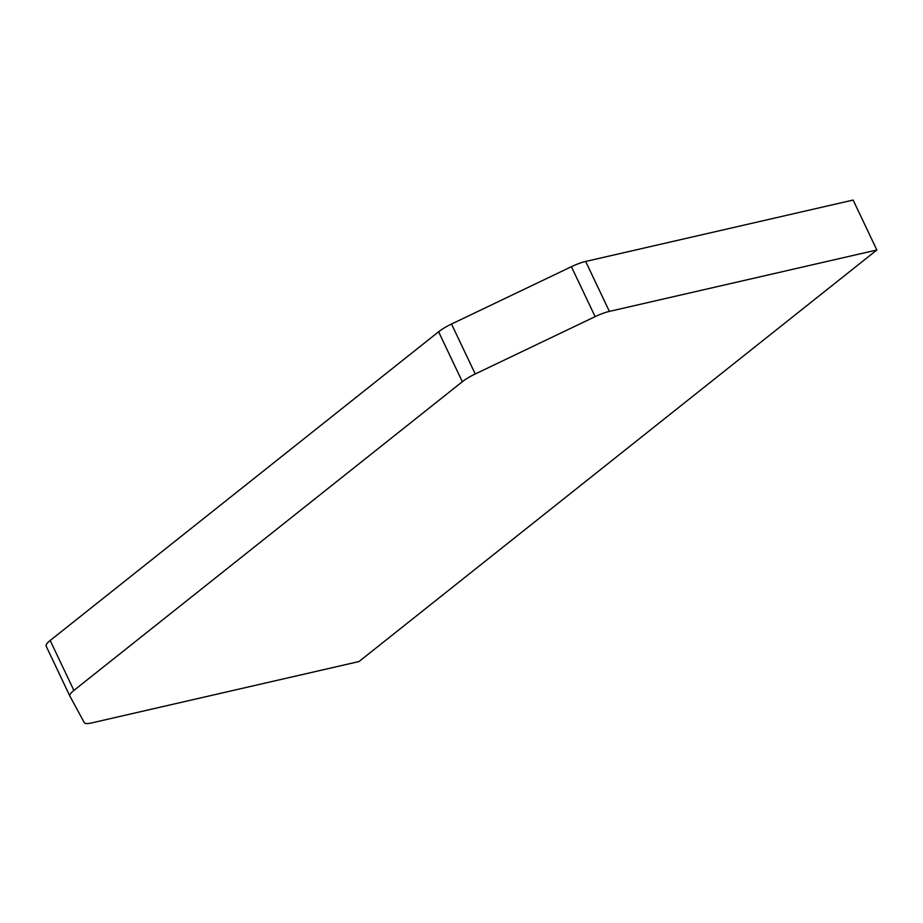 <?xml version="1.0" encoding="UTF-8"?>
<svg xmlns="http://www.w3.org/2000/svg" width="923" height="923" viewBox="0 0 923 923"><rect width="100%" height="100%" fill="white"/><g stroke="black" fill="none" stroke-linecap="round" stroke-linejoin="round"><path stroke-width="1.38" d="M462.331 381.718L438.61 331.772L50.177 640.481L73.886 690.427A21.287 4.823 154.6 0 0 69.871 696.069A21.287 4.823 154.6 0 0 69.894 696.127L84.281 722.64A21.287 4.823 154.6 0 0 91.539 722.951L359.001 661.549L876.85 249.995L609.376 311.397A21.287 4.823 154.6 0 0 595.127 316.647L475.241 373.977A21.287 4.823 154.6 0 0 462.331 381.718L73.886 690.427M876.85 249.995L853.129 200.049L585.667 261.451L609.376 311.397M69.848 696.023L46.173 646.169A21.287 4.823 -25.4 0 1 46.15 646.123A21.287 4.823 -25.4 0 1 50.177 640.481M438.61 331.772A21.287 4.823 -25.4 0 1 451.52 324.031L571.406 266.701A21.287 4.823 -25.4 0 1 585.667 261.451M451.52 324.031L475.241 373.977M595.127 316.647L571.406 266.701M69.871 696.069L46.15 646.123"/></g></svg>

